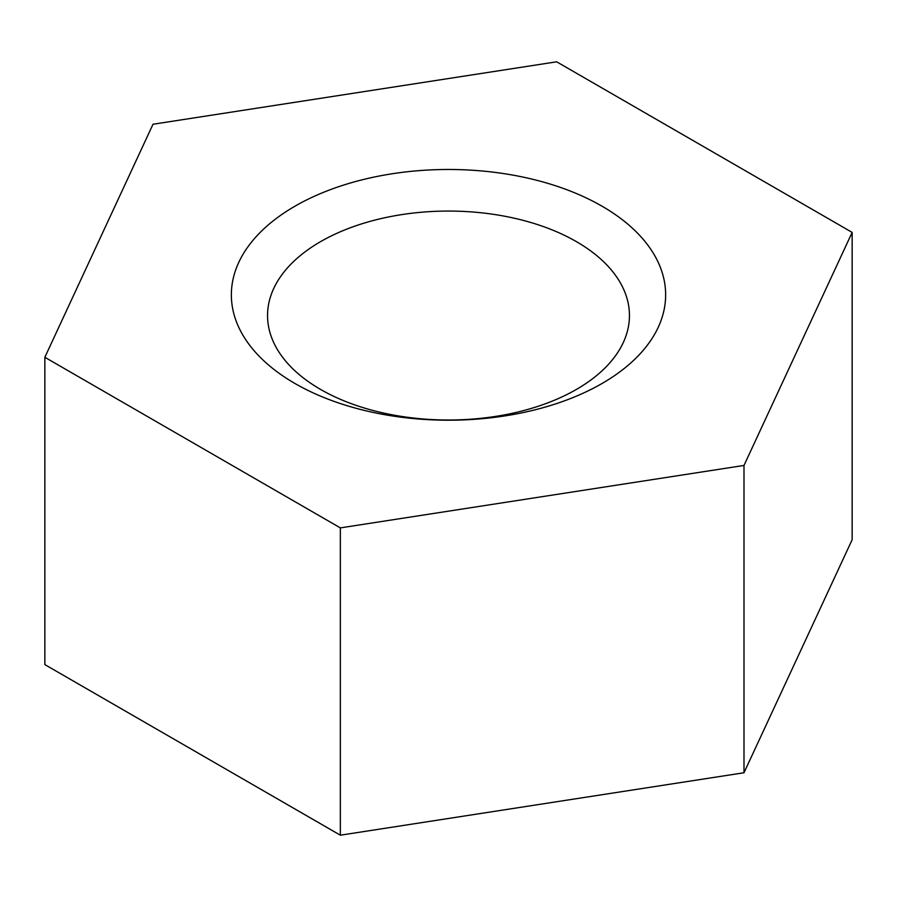 <?xml version="1.0" encoding="UTF-8"?>
<svg xmlns="http://www.w3.org/2000/svg" width="897" height="897" viewBox="0 0 897 897"><rect width="100%" height="100%" fill="white"/><g stroke="black" fill="none" stroke-linecap="round" stroke-linejoin="round"><path stroke-width="1.35" d="M602.044 206.198A217.141 125.367 0 0 0 294.956 206.198A217.141 125.367 0 0 0 294.956 383.49A217.141 125.367 0 0 0 602.044 383.49A217.141 125.367 0 0 0 602.044 206.198M320.543 389.41A180.947 104.467 180 0 1 267.553 315.531A180.947 104.467 180 0 1 379.252 219.014A180.947 104.467 180 0 1 576.457 241.663A180.947 104.467 180 0 1 629.447 315.531A180.947 104.467 180 0 1 517.748 412.048A180.947 104.467 180 0 1 320.543 389.41M44.85 357.286L44.85 664.599L340.344 835.197L743.994 772.754L852.15 539.714L852.15 232.401L556.656 61.803L153.006 124.246L44.85 357.286L340.344 527.885L743.994 465.442L852.15 232.401M743.994 772.754L743.994 465.442M340.344 835.197L340.344 527.885"/></g></svg>
